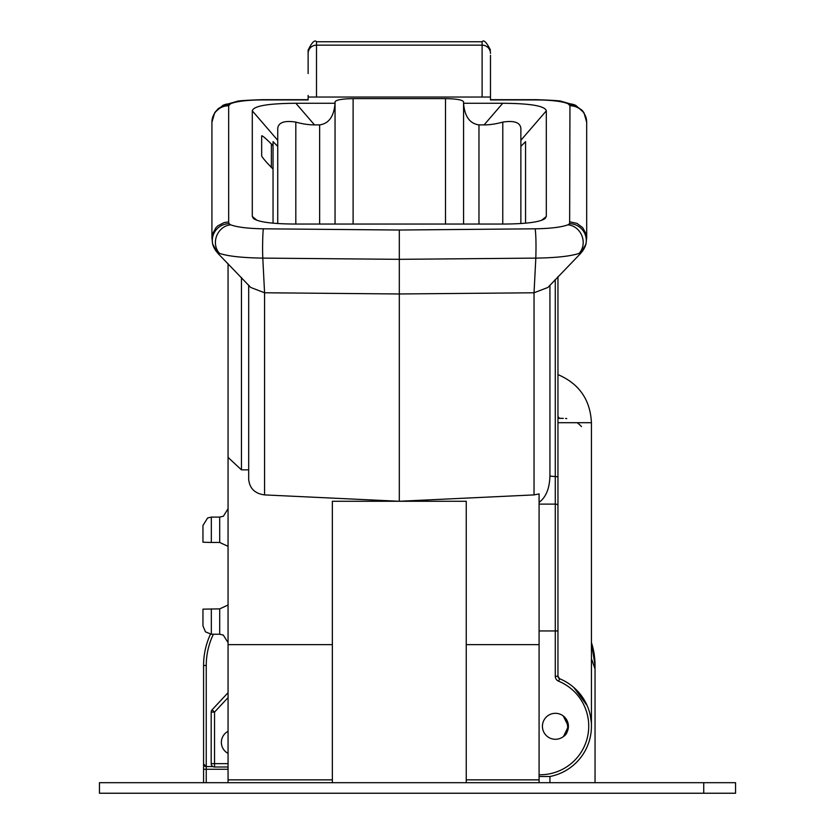 <?xml version="1.0" encoding="UTF-8"?>
<svg xmlns="http://www.w3.org/2000/svg" width="835" height="835" viewBox="0 0 835 835"><rect width="100%" height="100%" fill="white"/><g stroke="black" fill="none" stroke-linecap="round" stroke-linejoin="round"><path stroke-width="1.25" d="M703.738 793.24L703.738 782.698L99.448 782.698L99.448 793.24L703.738 793.24M703.738 782.698L735.552 782.698L735.552 793.24L271.375 793.24M248.684 285.194L248.684 479.311C249.582 488.412 254.873 493.61 264.57 494.904L399.307 501.271L332.361 501.271L332.361 779.859L228.059 779.859L228.059 457.371L241.451 469.855L248.684 469.855M241.451 277.439L241.451 469.855M228.059 457.371L228.059 263.62M580.471 252.525L580.356 253.548A21.418 21.355 -0 0 0 585.053 246.649L586.024 243.977L580.513 253.548L547.896 287.459L534.035 292.772L399.307 293.972L264.57 292.772L250.719 287.459L218.092 253.548L212.591 243.977L213.551 246.649L219.501 253.391L218.259 253.548L218.144 252.525M580.356 253.548L579.104 253.391C570.555 256.241 556.131 257.806 535.819 258.109L399.307 259.33L399.307 501.271L534.035 494.904L539.086 493.923L539.086 644.641L466.243 644.641L466.243 501.271L399.307 501.271M133.381 793.24L247.745 793.24M539.086 782.698L539.086 644.641M273.045 223.164L273.045 141.647L277.731 146.407L277.731 128.329C278.483 122.421 284.505 120.344 295.809 122.098A131.502 61.592 -130.8 0 0 314.513 124.895L319.638 124.895C328.854 123.611 333.99 116.409 335.033 103.269L335.044 101.807C336.129 99.876 342.162 98.812 353.111 98.624L445.493 98.624C456.453 98.812 462.475 99.876 463.571 101.807L463.571 103.269C464.615 116.409 469.75 123.611 478.966 124.895L484.091 124.895A131.502 61.592 -49.2 0 0 502.795 122.098C514.099 120.344 520.121 122.421 520.873 128.329L520.873 146.407L525.559 141.647L525.559 223.164L525.559 141.647M539.086 779.859L466.243 779.859L466.243 782.698M466.243 779.859L466.243 644.641M228.059 779.859L228.059 782.698M332.361 782.698L332.361 779.859M332.361 793.25L240.313 793.24M203.573 782.698L203.573 665.474A74.398 74.398 0 0 1 210.462 634.203A74.398 74.398 0 0 0 203.573 665.474L206.245 665.474L206.245 766.582L203.573 763.91A2.682 2.682 0 0 0 206.245 766.582A2.682 2.682 0 0 1 203.573 763.91M273.045 169.077L271.375 167.376C265.488 161.301 262.253 157.45 261.668 155.811L261.668 135.865C262.253 135.427 265.488 138.14 271.375 144.006L273.045 145.707M277.731 223.529L277.731 146.407M335.044 224.051L335.044 103.227M463.571 224.051L463.571 103.227M520.873 223.529L520.873 146.407M211.328 542.468L219.699 542.468L219.699 517.105L211.328 517.105L211.328 542.468L202.957 542.207L202.957 525.466L202.957 542.207M277.731 140.301L252.295 110.836C253.443 105.993 267.962 103.467 295.851 103.269L314.513 124.895M335.033 103.269L295.851 103.269M490.479 99.104L490.479 99.689L536.54 99.689C552.593 100.242 560.963 100.816 561.663 101.4L575.868 105.471A16.731 15.604 117.1 0 0 568.238 103.884A33.473 5.814 0 0 0 536.54 99.939L490.479 99.939L490.479 97.037L308.125 97.037L308.125 99.939L262.075 99.939A33.473 5.814 0 0 0 230.376 103.884A16.731 15.604 -117.1 0 0 222.747 105.471L214.772 112.516L211.923 122.234L211.923 238.111M230.376 103.884L228.665 105.753L228.665 221.943M212.612 244.06L211.933 237.829L212.549 233.957L215.931 227.725L217.893 225.794L224.25 222.527L228.654 221.943L228.967 223.676A16.731 16.387 148.7 0 0 213.551 246.649A21.418 21.355 180 0 0 218.259 253.548M264.57 494.904L264.57 292.772L262.795 258.109L399.307 259.33L399.307 230.022L535.193 228.811C550.39 228.55 561.287 227.235 567.873 224.845A16.731 15.082 -111.5 0 1 581.922 235.804A16.731 15.082 -111.5 0 1 579.104 253.391L585.053 246.649A16.731 16.387 -148.7 0 0 569.637 223.676L569.95 105.753L568.238 103.884M484.091 124.895L502.764 103.269L463.571 103.269M502.764 103.269C530.653 103.467 545.161 105.993 546.309 110.836L520.873 140.301M541.56 220.336L546.309 216.484L546.309 110.836M546.309 216.484L545.119 218.54C540.047 222.11 525.935 223.947 502.764 224.051L502.795 122.098M252.295 110.836L252.295 216.484L253.496 218.54C258.558 222.11 272.68 223.947 295.851 224.051L502.764 224.051M595.042 782.698L595.042 665.474L595.042 668.992L591.43 658.617M557.957 276.594L557.957 676.246L559.617 678.719A2.682 2.682 0 0 1 557.957 676.246L555.285 676.246A5.354 5.354 0 0 0 558.605 681.203A48.607 48.607 0 0 1 539.086 774.755M557.957 594.165L557.957 515.331M557.957 434.993L557.957 424.994M209.752 635.79A32.951 14.425 110.1 0 0 209.272 636.917M208.134 639.808L208.604 638.577L208.134 639.808M332.361 644.641L228.059 644.641M236.43 793.24L228.059 793.24M592.662 646.801L595.042 665.474A74.398 74.398 0 0 0 591.43 642.585L595.042 665.474M228.059 546.341L219.699 542.468M202.957 609.143L202.957 625.885L202.957 609.143L219.699 608.882L228.059 605.01M228.059 731.324A12.452 12.452 0 0 0 228.059 753.4M565.838 718.549C568.979 727.838 568.144 733.861 563.312 736.606M563.583 736.386L568.405 726.293L563.249 715.939M590.355 715.72L591.274 722.16M590.512 735.812L590.355 736.606M542.426 726.293A12.984 12.984 0 0 0 561.913 737.545A12.984 12.984 0 0 0 561.913 715.052A12.984 12.984 0 0 0 542.426 726.293M566.005 418.512A24.1 24.1 0 0 1 566.746 418.606A24.1 24.1 0 0 0 565.514 418.46M577.11 422.698A24.1 24.1 0 0 1 581.473 426.612M563.312 418.356L557.957 418.356M206.37 645.246L205.953 646.801L206.37 645.246M587.182 705.721L573.885 687.539M212.935 766.582L206.245 766.582L206.245 782.698M549.931 782.698L549.931 776.508A51.279 51.279 0 0 0 559.617 678.719A51.279 51.279 0 0 1 549.931 776.508L539.086 776.508M557.957 476.816L549.931 476.075C549.545 488.59 545.933 497.347 539.086 502.357M308.125 73.553L308.125 50.121C311.956 42.282 314.743 39.495 316.496 41.75L316.496 97.037M482.108 97.037L482.108 45.153L316.496 45.153A8.371 8.246 180 0 0 308.125 53.398L308.125 55.319M308.125 97.037L308.125 95.409M308.125 99.104L308.125 99.689L262.075 99.689C246.022 100.242 237.651 100.816 236.952 101.4L222.747 105.471M490.479 55.319L490.479 97.037M549.931 285.194L549.931 476.075M534.035 494.904L534.035 292.772L535.819 258.109C536.195 245.062 535.986 235.293 535.193 228.811M263.411 228.811A16.731 0.804 -89.5 0 0 262.681 240.96A16.731 0.804 -89.5 0 0 262.795 258.109C242.474 257.806 228.049 256.241 219.501 253.391A16.731 15.082 -68.5 0 1 216.693 235.804A16.731 15.082 -68.5 0 1 230.731 224.845C237.328 227.235 248.214 228.55 263.411 228.811L399.307 230.022M569.95 105.753A16.731 16.481 180 0 1 586.681 122.234L583.968 112.725L582.162 110.345L576.547 106.379L569.741 105.064M586.681 238.34L586.076 233.915L582.705 227.663L576.975 223.383L569.95 221.859M228.863 105.064L222.058 106.379L218.332 108.592L214.772 112.516M228.059 767L214.543 767A3.35 3.35 0 0 1 211.192 763.649L211.192 712.088A3.35 3.35 0 0 1 212.09 709.802L228.059 692.695M557.957 415.684A2.682 2.682 0 0 0 560.64 418.356A2.682 2.682 0 0 1 557.957 415.684M228.059 697.601L214.543 712.088L211.192 712.088A3.35 3.35 0 0 1 212.09 709.802L214.543 712.088L214.543 763.649L228.059 763.649M466.243 793.25L539.086 793.25L466.243 793.25M271.375 167.376L271.375 144.006M295.809 224.051L295.809 122.098M319.638 224.051L319.638 124.895M353.111 224.051L353.111 98.624M445.493 224.051L445.493 98.624M478.966 224.051L478.966 124.895M228.967 223.676L230.731 224.845M567.873 224.845L569.637 223.676M591.43 726.158L591.43 422.698L557.957 422.698M213.405 634.245A71.716 71.716 0 0 0 206.245 665.474M539.086 504.121L555.285 504.121L555.285 279.422M228.665 105.753A16.731 16.481 180 0 0 211.923 122.234M252.295 216.484L257.055 220.336M555.285 676.246L555.285 630.947L539.086 630.947M490.479 53.398A8.371 8.246 180 0 0 482.108 45.153L482.108 41.75L316.496 41.75M557.957 630.947L555.285 630.947L555.285 504.121A2.682 1.367 180 0 1 557.957 505.488M558.605 681.203L559.617 678.719A2.682 2.682 0 0 1 557.957 676.246M211.192 763.649L214.543 763.649L214.543 767A3.35 3.35 0 0 1 211.192 763.649M211.328 608.882L211.328 634.245L219.699 634.245L219.699 608.882M228.059 769.265L203.573 769.265M591.43 422.698C590.282 399.704 579.125 383.672 557.957 374.612M575.868 105.471L583.842 112.527M586.681 122.234L586.681 238.142M586.671 237.672L586.003 244.039M482.108 41.75C483.736 39.443 486.534 42.23 490.479 50.121M211.328 634.245L205.462 631.845L202.957 625.885M219.699 517.105L223.373 516.249L228.059 508.734M211.328 517.105L207.644 517.951L202.957 525.466M219.699 634.245L223.258 635.049L228.059 642.616"/></g></svg>
